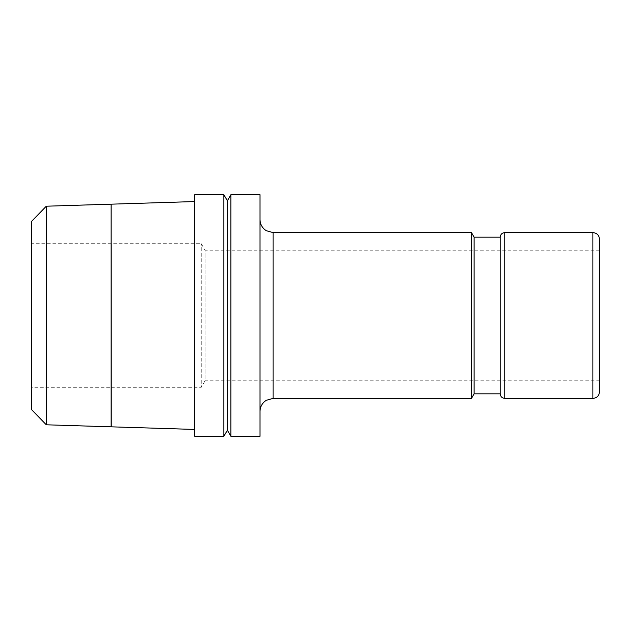 <?xml version="1.0" encoding="UTF-8"?>
<svg xmlns="http://www.w3.org/2000/svg" width="631" height="631" viewBox="0 0 631 631"><rect width="100%" height="100%" fill="white"/><g stroke="black" fill="none" stroke-linecap="round" stroke-linejoin="round"><path stroke-width="0.47" stroke-dasharray="3.15 2.37" d="M599.45 250.223L205.036 250.223L205.036 380.777L599.45 380.777L599.45 239.125M500.233 393.831L500.233 237.169M260.019 315.5L260.019 219.541L260.019 315.5M230.867 436.258L230.867 194.742M260.019 436.258L260.019 194.742M111.19 387.3L111.19 243.7M194.742 429.443L194.742 201.557L194.742 429.443M31.55 409.606L31.55 221.394M46.284 424.797L46.284 206.203M111.119 204.176L111.119 426.824M111.253 387.3L201.265 387.3L201.265 243.7L201.265 387.3L205.036 380.777L205.036 250.223L201.265 243.7L111.253 243.7M111.119 243.7L31.55 243.7L31.55 387.3L111.119 387.3M194.742 194.742L194.742 436.258M223.887 194.742L223.887 436.258M227.381 200.776L227.381 430.224M31.55 387.3L31.55 243.7M111.119 218.902L111.119 412.098M111.253 218.902L111.253 412.098M471.483 398.398L471.483 232.602M474.118 393.831L474.118 237.169M599.45 391.875L599.45 315.5M592.919 398.398L592.919 232.602M504.8 398.398L504.8 232.602M273.073 398.398L273.073 232.602"/><path stroke-width="0.95" d="M592.919 232.602L592.919 398.398L504.8 398.398L504.8 232.602L592.919 232.602C596.887 232.989 599.064 235.166 599.45 239.125L599.45 380.777M273.073 398.398L273.073 232.602L471.483 232.602L474.118 237.169L500.233 237.169L500.233 393.831L474.118 393.831L471.483 398.398L273.073 398.398L266.337 400.275L264.988 401.206C261.762 403.864 260.106 407.279 260.019 411.459M474.118 237.169L474.118 393.831M471.483 232.602L471.483 398.398M230.867 436.258L260.019 436.258L260.019 194.742L230.867 194.742L230.867 436.258L227.381 430.224L227.381 200.776L230.867 194.742M111.222 426.832L194.742 429.443M111.19 426.824L111.19 387.3M111.19 243.7L111.253 426.824M194.742 201.557L111.222 204.168M31.55 409.606L46.284 424.797L111.119 426.824L111.119 204.176L46.284 206.203L31.55 221.394L31.55 409.606M194.742 436.258L223.887 436.258L223.887 194.742L194.742 194.742L194.742 436.258M223.895 194.742L227.381 200.776M227.381 430.224L223.895 436.258M46.284 206.203L46.284 424.797M599.45 315.5L599.45 391.875C599.064 395.834 596.887 398.011 592.919 398.398M504.8 232.602C502.047 232.847 500.525 234.369 500.233 237.169M273.073 232.602L266.337 230.725L264.988 229.794C261.762 227.136 260.106 223.721 260.019 219.541M504.8 398.398C502.047 398.153 500.525 396.631 500.233 393.831"/></g></svg>

